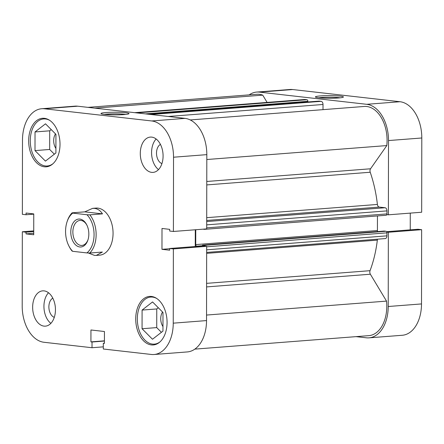 <?xml version="1.0" encoding="UTF-8"?>
<svg xmlns="http://www.w3.org/2000/svg" width="444" height="444" viewBox="0 0 444 444"><rect width="100%" height="100%" fill="white"/><g stroke="black" fill="none" stroke-linecap="round" stroke-linejoin="round"><path stroke-width="0.67" d="M320.385 95.921A14.014 1.321 -179.9 0 1 335.919 95.787A14.014 1.321 -179.9 0 1 343.362 97.092A14.014 1.321 -179.9 0 1 338.433 97.969A14.014 1.321 -179.9 0 1 324.103 98.152A14.014 1.321 -179.9 0 1 315.456 97.042A14.014 1.321 -179.9 0 1 320.385 95.921M340.104 97.813A12.537 1.182 0.1 0 0 321.334 97.497A12.537 1.182 0.1 0 0 318.714 97.774M386.824 214.635L388.378 214.813L388.511 140.559A33.927 21.756 -94.4 0 0 366.722 104.307L400.011 101.726A33.927 21.756 85.6 0 1 421.8 137.984L388.511 140.559M388.378 214.813L421.672 212.232L421.8 137.984M356.038 336.635L366.311 337.801A33.927 21.756 -94.4 0 0 368.992 337.851A33.927 21.756 -94.4 0 0 388.223 306.504L388.35 232.256L386.791 232.079M259.374 92.119A33.927 21.756 -94.4 0 0 256.693 92.069L289.982 89.488A33.927 21.756 85.6 0 1 292.663 89.538L259.374 92.119L366.722 104.307M256.693 92.069A33.927 21.756 -94.4 0 0 249.162 94.872M410.239 229.853L410.267 213.114M388.223 306.504L421.511 303.929L421.639 229.676L417.937 229.259L386.591 231.685M421.511 303.929A33.927 21.756 85.6 0 1 402.281 335.27L368.992 337.851M292.663 89.538L400.011 101.726M388.35 232.256L421.639 229.676M88.833 234.044A14.014 8.985 85.6 0 1 87.895 240.11A14.014 8.985 85.6 0 1 77.739 246.37A14.014 8.985 85.6 0 1 70.785 231.996A14.014 8.985 85.6 0 1 76.723 219.569A14.014 8.985 85.6 0 1 86.702 224.764A14.014 8.985 85.6 0 1 88.833 234.044M86.907 225.175A12.537 8.042 -94.4 0 0 79.97 220.429A12.537 8.042 -94.4 0 0 72.866 232.012A12.537 8.042 -94.4 0 0 81.907 245.432A12.537 8.042 -94.4 0 0 88.029 239.677M72.111 212.831L72.733 213.12A22.128 14.191 -94.4 0 0 67.05 221.822L67.327 220.984A23.604 15.135 85.6 0 1 72.111 212.831L84.749 211.855L92.624 208.353L94.522 208.386C97.763 208.797 100.416 210.623 102.47 213.864L89.832 214.846A23.604 15.135 85.6 0 1 89.766 253.03L102.403 252.048L96.27 255.417L94.439 255.378L88.284 252.975M72.666 251.304L72.045 251.015A23.604 15.135 85.6 0 1 69.331 246.831L68.925 246.048A22.128 14.191 -94.4 0 0 72.666 251.304L86.885 252.919A22.128 14.191 -94.4 0 0 94.061 234.637A22.128 14.191 -94.4 0 0 86.952 214.735L89.832 214.846M72.733 213.12L86.952 214.735M67.05 221.822A22.128 14.191 -94.4 0 0 68.925 246.048M86.885 252.919L89.766 253.03M84.749 211.855L102.47 213.864M267.105 102.409L262.737 95.133A31.713 20.335 -94.4 0 0 259.368 94.322A31.713 20.335 -94.4 0 0 256.865 94.272L87.962 107.365M206.776 181.474L370.551 168.781L386.796 145.571A31.713 20.335 -94.4 0 0 366.716 106.505A31.713 20.335 -94.4 0 0 364.208 106.46L190.232 119.941M206.715 217.671L377.4 204.445A101.781 65.268 -94.4 0 0 370.224 172.25L206.771 184.915M206.599 283.35L370.052 270.685A101.781 65.268 -94.4 0 0 377.333 240.126L206.649 253.352M205.106 246.159A1.476 0.944 -94.4 0 0 204.29 245.349L202.486 245.144L202.481 245.954M197.885 246.309L196.686 246.176A1.476 0.944 85.6 0 1 195.737 244.594L195.765 229.737M202.925 229.182L204.318 229.337A1.476 0.944 -94.4 0 0 204.434 229.343A1.476 0.944 -94.4 0 0 204.962 229.026M318.936 101.127A1.476 0.944 85.6 0 1 319.053 101.11A1.476 0.944 85.6 0 1 319.169 101.11L321.117 101.332A2.953 1.893 85.6 0 1 323.01 104.484L323.004 109.651M370.551 168.781A2.953 1.893 -94.4 0 0 370.224 172.25M377.4 204.445A2.953 1.893 -94.4 0 0 379.265 207.076L206.71 220.452M206.704 221.556L385.065 207.737L379.265 207.076M385.065 207.737A2.953 1.893 85.6 0 1 386.963 210.889L206.699 224.858M206.693 227.866L386.957 213.903L386.963 210.889M386.957 213.903A1.476 0.944 85.6 0 1 386.119 215.262A1.476 0.944 85.6 0 1 386.003 215.262M195.737 244.594L377.428 230.519L377.45 215.934M377.428 230.519A1.476 0.944 -94.4 0 0 377.689 231.568M204.29 245.349L385.975 231.269L384.171 231.063L202.486 245.144M385.975 231.269A1.476 0.944 85.6 0 1 386.924 232.845L386.918 235.853A2.953 1.893 85.6 0 1 385.248 238.583L206.654 252.42M377.572 239.177A2.953 1.893 -94.4 0 0 377.333 240.126M370.052 270.685A2.953 1.893 -94.4 0 0 370.363 274.22L206.593 286.913M194.838 349.128L368.82 335.647A31.713 20.335 -94.4 0 0 386.524 301.11L370.363 274.22M134.698 112.671L304.734 99.495A2.953 1.893 85.6 0 1 304.967 99.495L134.815 112.682M136.763 112.904L306.915 99.717L304.967 99.495M306.915 99.717A1.476 0.944 85.6 0 1 307.864 101.293L145.399 113.886M307.864 101.976L307.864 101.293M206.543 315.057L386.524 301.11M206.815 159.518L386.796 145.571M94.844 108.142L262.737 95.133M52.986 163.708A23.604 15.135 85.6 0 1 47.292 165.995A23.604 15.135 85.6 0 1 45.427 165.962A23.604 15.135 85.6 0 1 30.292 142.185A23.604 15.135 85.6 0 1 43.645 118.937A23.604 15.135 85.6 0 1 45.51 118.97A23.604 15.135 85.6 0 1 49.628 120.313M160.045 341.841A23.604 15.135 85.6 0 1 154.346 344.128A23.604 15.135 85.6 0 1 152.481 344.094A23.604 15.135 85.6 0 1 137.351 320.318A23.604 15.135 85.6 0 1 150.699 297.069A23.604 15.135 85.6 0 1 152.564 297.103A23.604 15.135 85.6 0 1 156.682 298.446M160.434 144.4A10.029 6.432 -94.4 0 0 156.554 154.362A10.029 6.432 -94.4 0 0 161.921 163.608M52.797 298.163A10.029 6.432 -94.4 0 0 48.923 308.119A10.029 6.432 -94.4 0 0 54.29 317.366M44.078 290.876A17.699 11.35 -94.4 0 0 42.68 290.853A17.699 11.35 -94.4 0 0 32.667 308.291A17.699 11.35 -94.4 0 0 44.017 326.124A17.699 11.35 -94.4 0 0 45.416 326.146A17.699 11.35 -94.4 0 0 55.428 308.708A17.699 11.35 -94.4 0 0 44.078 290.876M48.507 292.763A17.699 11.35 -94.4 0 0 44.017 308.502A17.699 11.35 -94.4 0 0 50.877 323.36M151.715 137.118A17.699 11.35 -94.4 0 0 150.316 137.091A17.699 11.35 -94.4 0 0 140.304 154.529A17.699 11.35 -94.4 0 0 151.654 172.361A17.699 11.35 -94.4 0 0 153.052 172.389A17.699 11.35 -94.4 0 0 163.065 154.95A17.699 11.35 -94.4 0 0 151.715 137.118M156.138 139.005A17.699 11.35 -94.4 0 0 151.654 154.74A17.699 11.35 -94.4 0 0 158.514 169.602M124.02 114.58A14.014 1.321 -179.9 0 1 109.69 114.768A14.014 1.321 -179.9 0 1 101.049 113.658A14.014 1.321 -179.9 0 1 105.972 112.532A14.014 1.321 -179.9 0 1 121.506 112.399A14.014 1.321 -179.9 0 1 128.949 113.708A14.014 1.321 -179.9 0 1 124.02 114.58M125.691 114.43A12.537 1.182 0.1 0 0 106.921 114.108A12.537 1.182 0.1 0 0 104.301 114.391M44.383 118.32A24.337 15.607 -94.4 0 0 42.458 118.287A24.337 15.607 -94.4 0 0 28.694 142.263A24.337 15.607 -94.4 0 0 44.295 166.783A24.337 15.607 -94.4 0 0 46.22 166.822A24.337 15.607 -94.4 0 0 59.984 142.84A24.337 15.607 -94.4 0 0 44.383 118.32M151.437 296.453A24.337 15.607 -94.4 0 0 149.511 296.42A24.337 15.607 -94.4 0 0 135.747 320.396A24.337 15.607 -94.4 0 0 151.354 344.916A24.337 15.607 -94.4 0 0 153.274 344.949A24.337 15.607 -94.4 0 0 167.044 320.973A24.337 15.607 -94.4 0 0 151.437 296.453M96.27 255.417L99.689 255.15A23.604 15.135 -94.4 0 0 113.037 231.896A23.604 15.135 -94.4 0 0 97.908 208.125A23.604 15.135 -94.4 0 0 96.043 208.086L92.624 208.353M162.965 326.551A10.029 6.432 85.6 0 1 162.548 312.015M55.911 148.418A10.029 6.432 85.6 0 1 55.494 133.883M103.308 346.853L92.019 347.73L43.989 342.274A33.927 21.756 -94.4 0 1 22.2 306.016L22.328 231.768L26.035 232.19L26.03 233.894L33.727 234.765L33.761 213.914L26.068 213.037L26.063 214.741L22.361 214.324L22.489 140.071A33.927 21.756 -94.4 0 1 41.719 108.73L75.008 106.149A33.927 21.756 85.6 0 1 77.689 106.199L44.4 108.774A33.927 21.756 -94.4 0 0 41.719 108.73M206.665 246.337L173.371 248.918L173.243 323.165L206.532 320.585L206.665 246.337L202.958 245.915L169.669 248.496L173.371 248.918M185.031 118.382A33.927 21.756 85.6 0 1 206.821 154.64L206.693 228.888L173.404 231.468L173.532 157.22A33.927 21.756 -94.4 0 0 151.743 120.962L185.031 118.382L77.689 106.199M195.288 229.776L195.26 246.514M206.532 320.585A33.927 21.756 85.6 0 1 187.307 351.931L154.018 354.512A33.927 21.756 -94.4 0 0 173.243 323.165M154.018 354.512A33.927 21.756 -94.4 0 1 151.337 354.462L103.308 349.012L103.313 343.284L104.418 343.406L104.44 331.513L90.948 329.981L90.926 341.874L92.03 342.002L92.019 347.73M173.404 231.468L169.697 231.047L169.702 229.348L162.005 228.471L161.971 249.323L169.663 250.2L169.669 248.496M151.743 120.962L44.4 108.774M33.733 230.886L22.328 231.768M169.669 248.729L161.971 249.323M104.423 341.042L92.03 342.002M104.423 340.831L90.926 341.874M104.418 343.195L103.313 343.284M33.761 214.147L26.063 214.741M33.727 233.294L26.03 233.894M33.733 231.59L26.035 232.19M158.308 307.742L156.76 308.946L156.726 327.6L161.405 332.317M51.254 129.609L49.706 130.814L49.673 149.467L54.351 154.185M142.091 310.084L152.553 301.942L162.987 312.459L162.954 331.113L152.492 339.249L142.058 328.738L142.091 310.084L156.76 308.946M142.058 328.738L156.726 327.6M35.004 150.605L35.032 131.951L45.499 123.815L55.933 134.327L55.9 152.98L45.432 161.117L35.004 150.605L49.673 149.467M35.032 131.951L49.706 130.814M202.486 245.726L196.686 246.176M386.924 232.845L206.66 246.814M206.66 249.822L386.918 235.853M323.01 104.484L168.237 116.478M319.169 101.11L149.018 114.297M150.966 114.513L321.117 101.332M206.821 154.64L173.532 157.22M386.119 215.262L204.434 229.343M148.962 114.286L319.053 101.11M47.292 165.995L49.961 165.79M154.346 344.128L157.021 343.922M150.699 297.069L153.374 296.858M43.645 118.937L46.315 118.726"/></g></svg>
